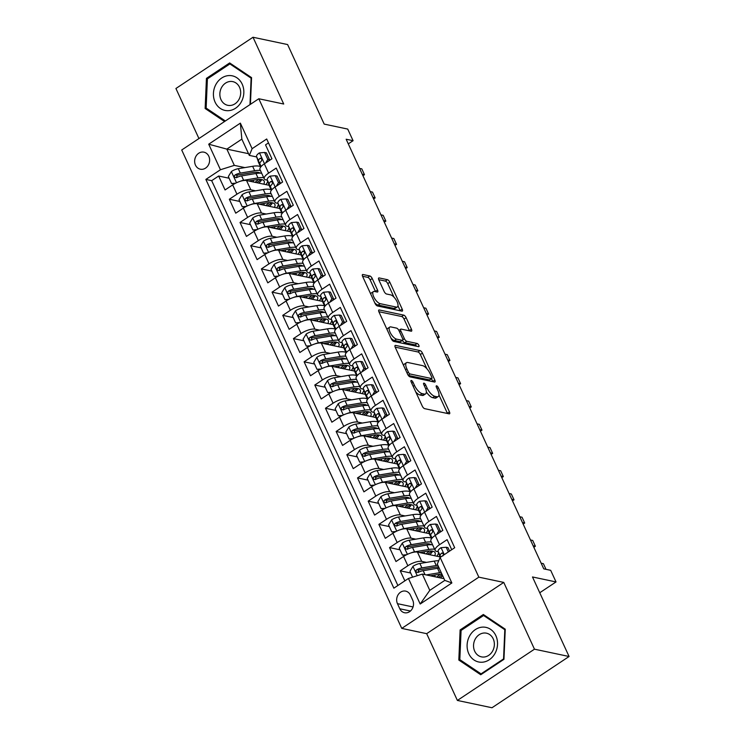 <?xml version="1.0" encoding="UTF-8"?>
<svg xmlns="http://www.w3.org/2000/svg" width="745" height="745" viewBox="0 0 745 745"><rect width="100%" height="100%" fill="white"/><g stroke="black" fill="none" stroke-linecap="round" stroke-linejoin="round"><path stroke-width="1.12" d="M411.342 380.481A1.872 0.736 56.4 0 0 411.044 380.527A1.872 0.736 56.4 0 0 411.128 381.878L422.266 406.099A2.673 1.043 56.4 0 0 424.669 408.66L449.133 413.838A2.673 1.043 56.4 0 0 449.561 413.773A2.673 1.043 56.4 0 0 449.44 411.845L438.302 387.624A1.872 0.736 56.4 0 0 436.617 385.826A1.872 0.736 56.4 0 0 436.319 385.863A1.872 0.736 56.4 0 0 436.402 387.223L437.837 390.352A8.54 3.353 56.4 0 1 438.218 396.545A8.54 3.353 56.4 0 1 436.849 396.731L434.81 396.303A8.54 3.353 56.4 0 1 427.108 388.089L425.665 384.951A1.872 0.736 56.4 0 0 423.979 383.154A1.872 0.736 56.4 0 0 423.681 383.191A1.872 0.736 56.4 0 0 423.765 384.55L425.199 387.679A8.54 3.353 56.4 0 1 425.581 393.882A8.54 3.353 56.4 0 1 424.212 394.058L422.173 393.63A8.54 3.353 56.4 0 1 414.471 385.416L413.028 382.278A1.872 0.736 56.4 0 0 411.342 380.481M195.469 165.12A8.707 7.431 -78.1 0 0 200.34 169.199A8.707 7.431 -78.1 0 0 208.013 165.614A8.707 7.431 -78.1 0 0 208.805 156.254A8.707 7.431 -78.1 0 0 203.934 152.166A8.707 7.431 -78.1 0 0 196.261 155.761A8.707 7.431 -78.1 0 0 195.469 165.12M372.239 278.528A2.673 1.043 56.4 0 0 369.827 275.967L362.973 274.514A2.673 1.043 56.4 0 0 362.536 274.57A2.673 1.043 56.4 0 0 362.657 276.507L375.033 303.401A2.673 1.043 56.4 0 0 377.436 305.971L401.9 311.14A2.673 1.043 56.4 0 0 402.328 311.084A2.673 1.043 56.4 0 0 402.207 309.147L389.831 282.253A2.673 1.043 56.4 0 0 387.428 279.682L379.14 277.932A2.673 1.043 56.4 0 0 378.711 277.987A2.673 1.043 56.4 0 0 378.833 279.924L384.122 291.435A2.673 1.043 56.4 0 0 386.534 294.005L390.641 294.871A7.143 2.803 56.4 0 1 396.48 300.57A7.143 2.803 56.4 0 1 397.402 306.912A7.143 2.803 56.4 0 1 396.247 307.07L380.146 303.662A7.143 2.803 56.4 0 1 374.307 297.963A7.143 2.803 56.4 0 1 373.394 291.621A7.143 2.803 56.4 0 1 374.539 291.472L377.221 292.031A2.673 1.043 56.4 0 0 377.65 291.975A2.673 1.043 56.4 0 0 377.529 290.047L372.239 278.528L370.153 279.915A2.673 1.043 56.4 0 0 367.751 277.354L362.545 276.255M534.463 649.184L503.76 582.422L426.671 633.669L457.383 700.44L534.463 649.184L569.078 656.503L532.489 576.965L556.021 581.938L550.685 570.325L543.757 568.863L346.155 139.231L353.074 140.693L347.729 129.081L324.196 124.108L287.617 44.56L253.011 37.25L175.922 88.497L198.943 138.551M503.76 582.422L478.839 577.152L258.804 98.75L283.715 104.021L253.011 37.25M395.576 345.41A2.673 1.043 56.4 0 0 395.148 345.466A2.673 1.043 56.4 0 0 395.269 347.403L407.636 374.297A2.673 1.043 56.4 0 0 410.048 376.868L434.503 382.036A2.673 1.043 56.4 0 0 434.931 381.98A2.673 1.043 56.4 0 0 434.81 380.043L422.443 353.139A2.673 1.043 56.4 0 0 420.031 350.578L395.576 345.41L394.924 345.838M391.339 338.854L378.963 311.95A2.673 1.043 56.4 0 1 378.842 310.013A2.673 1.043 56.4 0 1 379.27 309.957L403.734 315.126A2.673 1.043 56.4 0 1 406.137 317.696L411.436 329.206A2.673 1.043 56.4 0 1 411.557 331.143A2.673 1.043 56.4 0 1 411.119 331.199L401.201 329.104A2.673 1.043 56.4 0 0 400.773 329.16A2.673 1.043 56.4 0 0 400.894 331.097L404.405 338.733A2.673 1.043 56.4 0 0 406.817 341.303L417.144 343.482A1.872 0.736 56.4 0 1 418.671 344.972A1.872 0.736 56.4 0 1 418.904 346.63A1.872 0.736 56.4 0 1 418.606 346.676L393.742 341.415A2.673 1.043 56.4 0 1 391.339 338.854M569.078 656.503L491.989 707.75L457.383 700.44M229.106 178.232L218.658 176.025L225.065 189.956L232.673 184.9L236.947 194.194A10.877 3.716 -24.7 0 1 250.814 189.817L255.535 190.813M239.797 201.457L229.339 199.241L235.746 213.182L243.354 208.125L247.629 217.41A10.877 3.716 -24.7 0 1 261.495 213.042L266.216 214.038M250.478 224.673L240.02 222.466L246.427 236.407L254.036 231.35L258.31 240.635A10.877 3.716 -24.7 0 1 272.176 236.267L276.898 237.264M261.16 247.899L250.702 245.692L257.109 259.623L264.717 254.567L268.992 263.86A10.877 3.716 -24.7 0 1 282.858 259.493L287.579 260.489M271.841 271.124L261.383 268.917L267.79 282.849L275.399 277.792L279.673 287.086A10.877 3.716 -24.7 0 1 293.539 282.709L298.261 283.715M282.523 294.349L272.065 292.142L278.472 306.074L286.08 301.017L290.354 310.311A10.877 3.716 -24.7 0 1 304.221 305.934L308.942 306.931M293.204 317.575L282.746 315.358L289.153 329.299L296.761 324.243L301.036 333.527A10.877 3.716 -24.7 0 1 314.902 329.16L319.624 330.156M303.885 340.791L293.428 338.584L299.835 352.515L307.443 347.468L311.717 356.753A10.877 3.716 -24.7 0 1 325.584 352.385L330.305 353.381M314.567 364.016L304.109 361.809L310.516 375.741L318.124 370.684L322.399 379.978A10.877 3.716 -24.7 0 1 336.265 375.61L340.987 376.607M325.248 387.242L314.79 385.035L321.197 398.966L328.806 393.909L333.08 403.203A10.877 3.716 -24.7 0 1 346.947 398.826L351.668 399.823M335.93 410.467L325.472 408.26L331.879 422.192L339.487 417.135L343.762 426.419A10.877 3.716 -24.7 0 1 357.628 422.052L362.349 423.048M346.611 433.692L336.153 431.476L342.56 445.417L350.169 440.36L354.443 449.645A10.877 3.716 -24.7 0 1 368.309 445.277L373.031 446.274M357.293 456.909L346.835 454.701L353.242 468.633L360.85 463.586L365.125 472.87A10.877 3.716 -24.7 0 1 378.991 468.503L383.712 469.499M367.974 480.134L357.516 477.927L363.923 491.858L371.531 486.802L375.806 496.096A10.877 3.716 -24.7 0 1 389.672 491.728L394.394 492.724M378.656 503.359L368.198 501.152L374.605 515.084L382.213 510.027L386.487 519.321A10.877 3.716 -24.7 0 1 400.354 514.944L405.075 515.94M389.337 526.585L378.879 524.378L385.295 538.309L392.894 533.252L397.169 542.537A10.877 3.716 -24.7 0 1 411.035 538.169L415.757 539.166M400.018 549.81L389.56 547.594L395.977 561.534L403.576 556.478A10.877 3.716 -24.7 0 1 417.451 552.101L440.025 556.878M451.731 549.689L447.121 539.659L439.513 544.707A10.877 3.716 -24.7 0 0 435.173 550.425A10.877 3.716 -24.7 0 0 436.719 551.421L438.274 551.747M435.173 550.425L430.899 541.14A10.877 3.716 -24.7 0 1 435.238 535.422L442.847 530.365L436.44 516.434L428.831 521.491A10.877 3.716 -24.7 0 0 424.492 527.199A10.877 3.716 -24.7 0 0 426.038 528.196L427.593 528.531M424.492 527.199L420.217 517.915A10.877 3.716 155.3 0 1 424.557 512.197L432.165 507.14L425.758 493.209L418.15 498.265A10.877 3.716 -24.7 0 0 413.801 503.983A10.877 3.716 -24.7 0 0 415.356 504.97L416.911 505.306M413.801 503.983L409.536 494.689A10.877 3.716 155.3 0 1 413.875 488.971L421.484 483.915L415.077 469.983L407.468 475.04A10.877 3.716 -24.7 0 0 403.12 480.758A10.877 3.716 -24.7 0 0 404.675 481.754L406.23 482.08M403.12 480.758L398.854 471.464A10.877 3.716 155.3 0 1 403.194 465.755L410.802 460.699L404.395 446.758L396.787 451.815A10.877 3.716 -24.7 0 0 392.438 457.532A10.877 3.716 -24.7 0 0 393.993 458.529L395.548 458.855M392.438 457.532L388.173 448.248A10.877 3.716 155.3 0 1 392.513 442.53L400.121 437.473L393.714 423.542L386.106 428.589A10.877 3.716 -24.7 0 0 381.757 434.307A10.877 3.716 -24.7 0 0 383.312 435.303L384.867 435.629M381.757 434.307L377.492 425.022A10.877 3.716 155.3 0 1 381.831 419.305L389.439 414.248L383.032 400.316L375.424 405.373A10.877 3.716 -24.7 0 0 371.075 411.091A10.877 3.716 -24.7 0 0 372.63 412.078L374.186 412.413M371.075 411.091L366.81 401.797A10.877 3.716 155.3 0 1 371.15 396.079L378.758 391.023L372.351 377.091L364.743 382.148A10.877 3.716 -24.7 0 0 360.394 387.866A10.877 3.716 -24.7 0 0 361.949 388.862L363.504 389.188M360.394 387.866L356.129 378.572A10.877 3.716 155.3 0 1 360.468 372.854L368.077 367.797L361.67 353.866L354.061 358.922A10.877 3.716 -24.7 0 0 349.712 364.64A10.877 3.716 -24.7 0 0 351.267 365.637L352.823 365.963M349.712 364.64L345.447 355.346A10.877 3.716 155.3 0 1 349.787 349.638L357.395 344.581L350.988 330.64L343.38 335.697A10.877 3.716 -24.7 0 0 339.031 341.415A10.877 3.716 -24.7 0 0 340.586 342.411L342.141 342.737M339.031 341.415L334.766 332.13A10.877 3.716 155.3 0 1 339.105 326.412L346.714 321.356L340.307 307.424L332.698 312.481A10.877 3.716 -24.7 0 0 328.349 318.19A10.877 3.716 -24.7 0 0 329.905 319.186L331.46 319.512M328.349 318.19L324.084 308.905A10.877 3.716 155.3 0 1 328.424 303.187L336.032 298.13L329.625 284.199L322.017 289.256A10.877 3.716 -24.7 0 0 317.668 294.973A10.877 3.716 -24.7 0 0 319.223 295.961L320.778 296.296M317.668 294.973L313.403 285.68A10.877 3.716 155.3 0 1 317.743 279.962L325.351 274.905L318.944 260.974L311.336 266.03A10.877 3.716 -24.7 0 0 306.987 271.748A10.877 3.716 -24.7 0 0 308.542 272.745L310.097 273.07M306.987 271.748L302.721 262.454A10.877 3.716 155.3 0 1 307.061 256.736L314.669 251.689L308.262 237.748L300.654 242.805A10.877 3.716 -24.7 0 0 296.305 248.523A10.877 3.716 -24.7 0 0 297.86 249.519L299.416 249.845M296.305 248.523L292.04 239.229A10.877 3.716 155.3 0 1 296.38 233.52L303.988 228.464L297.581 214.523L289.973 219.579A10.877 3.716 -24.7 0 0 285.624 225.297A10.877 3.716 -24.7 0 0 287.179 226.294L288.734 226.62M285.624 225.297L281.359 216.013A10.877 3.716 155.3 0 1 285.698 210.295L293.306 205.238L286.899 191.307L279.291 196.363A10.877 3.716 -24.7 0 0 274.942 202.072A10.877 3.716 -24.7 0 0 276.497 203.068L278.053 203.404M274.942 202.072L270.668 192.787A10.877 3.716 155.3 0 1 275.017 187.07L282.625 182.013L276.218 168.081L268.61 173.138A10.877 3.716 -24.7 0 0 264.261 178.856A10.877 3.716 -24.7 0 0 265.816 179.843L267.371 180.178M232.673 184.9A10.877 3.716 155.3 0 1 246.539 180.532L269.113 185.3M243.354 208.125A10.877 3.716 155.3 0 1 257.221 203.758L279.794 208.525M254.036 231.35A10.877 3.716 155.3 0 1 267.902 226.974L290.476 231.751M264.717 254.567A10.877 3.716 155.3 0 1 278.583 250.199L301.166 254.976M275.399 277.792A10.877 3.716 155.3 0 1 289.265 273.424L311.848 278.192M286.08 301.017A10.877 3.716 155.3 0 1 299.946 296.65L322.529 301.418M296.761 324.243A10.877 3.716 155.3 0 1 310.628 319.875L333.211 324.643M307.443 347.468A10.877 3.716 155.3 0 1 321.309 343.091L343.892 347.868M318.124 370.684A10.877 3.716 155.3 0 1 331.991 366.317L354.573 371.085M328.806 393.909A10.877 3.716 155.3 0 1 342.672 389.542L365.255 394.31M339.487 417.135A10.877 3.716 155.3 0 1 353.353 412.767L375.936 417.535M350.169 440.36A10.877 3.716 155.3 0 1 364.035 435.983L386.618 440.761M360.85 463.586A10.877 3.716 155.3 0 1 374.716 459.209L397.299 463.986M371.531 486.802A10.877 3.716 155.3 0 1 385.398 482.434L407.981 487.202M382.213 510.027A10.877 3.716 155.3 0 1 396.079 505.659L418.662 510.427M392.894 533.252A10.877 3.716 155.3 0 1 406.761 528.885L429.344 533.653M412.721 600.191L410.374 595.078A8.428 7.199 -78.1 0 0 405.653 591.12A8.428 7.199 -78.1 0 0 398.221 594.603A8.428 7.199 -78.1 0 0 397.458 603.664L399.804 608.777A8.428 7.199 -78.1 0 0 404.516 612.735A8.428 7.199 -78.1 0 0 411.957 609.252A8.428 7.199 -78.1 0 0 412.721 600.191M478.839 577.152L401.76 628.398L181.715 149.996L258.804 98.75M218.658 176.025L211.682 180.662L205.862 179.433L393.863 588.168L408.446 578.474L422.313 574.097L444.011 578.688M205.862 179.433L220.446 169.739L208.702 144.195L240.365 123.139L252.117 148.683L266.701 138.989L454.692 547.724L440.109 557.418L451.861 582.962L420.189 604.018L408.446 578.474M281.042 183.065L280.213 182.888M291.723 206.291L290.895 206.114M302.405 229.516L301.576 229.339M313.086 252.732L312.257 252.564M323.768 275.957L322.939 275.78M334.449 299.183L333.62 299.006M345.131 322.408L344.302 322.231M355.812 345.633L354.983 345.457M366.493 368.849L365.665 368.682M377.175 392.075L376.346 391.898M387.856 415.3L387.028 415.123M398.538 438.526L397.709 438.349M409.219 461.742L408.39 461.574M419.901 484.967L419.072 484.79M430.582 508.192L429.753 508.015M441.263 531.418L440.435 531.241M410.7 573.026L400.242 570.819L407.85 565.762A10.877 3.716 -24.7 0 1 421.717 561.395L426.438 562.391M268.489 142.891L265.537 144.856L271.944 158.787L264.335 163.844A10.877 3.716 155.3 0 0 259.986 169.562L264.261 178.856M389.56 547.594L397.169 542.537M378.879 524.378L386.487 519.321M368.198 501.152L375.806 496.096M357.516 477.927L365.125 472.87M346.835 454.701L354.443 449.645M336.153 431.476L343.762 426.419M325.472 408.26L333.08 403.203M314.79 385.035L322.399 379.978M304.109 361.809L311.717 356.753M293.428 338.584L301.036 333.527M282.746 315.358L290.354 310.311M272.065 292.142L279.673 287.086M261.383 268.917L268.992 263.86M250.702 245.692L258.31 240.635M240.02 222.466L247.629 217.41M229.339 199.241L236.947 194.194M211.682 180.662L397.877 585.495M400.242 570.819L404.861 580.849M248.541 153.694L226.843 149.112L234.321 165.371L244.854 167.597M422.313 574.097L429.791 590.357L444.793 580.383L437.315 564.123L440.109 557.418M426.671 633.669L401.76 628.398M348.288 143.869L353.074 140.693M539.753 592.75L556.021 581.938M256.69 156.953L249.314 155.398L241.846 139.138L226.843 149.112L208.702 144.195M270.361 159.84L269.532 159.663M252.117 148.683L249.314 155.398M234.321 165.371L220.446 169.739M429.791 590.357L420.189 604.018M444.793 580.383L451.861 582.962M240.365 123.139L241.846 139.138M505.25 629.19L483.337 614.495L460.121 629.925L458.827 660.051L480.739 674.746L503.955 659.316L505.25 629.19M250.413 104.328L251.568 77.629L229.656 62.934L206.44 78.374L205.136 108.5L224.552 121.519M461.202 660.554L458.827 660.051M461.444 630.205L460.121 629.925M207.753 78.653L206.44 78.374M207.51 109.003L205.136 108.5M415.738 391.907A8.54 3.353 56.4 0 0 420.087 395.018L422.173 393.63M425.581 393.882L423.505 395.26A8.54 3.353 56.4 0 1 422.126 395.446L420.087 395.018M426.345 391.889A8.54 3.353 56.4 0 0 432.724 397.681L434.81 396.303M438.218 396.545L436.142 397.932A8.54 3.353 56.4 0 1 434.763 398.119L432.724 397.681M447.466 413.484A2.673 1.043 56.4 0 0 447.354 413.224L438.973 394.99M426.885 368.719L420.357 354.527A2.673 1.043 56.4 0 0 417.954 351.966L395.157 347.142M432.845 381.682A2.673 1.043 56.4 0 0 432.733 381.431L431.485 378.721M408.39 372.193A1.872 0.736 56.4 0 0 410.076 373.99L431.541 378.525A1.872 0.736 56.4 0 0 431.839 378.488A1.872 0.736 56.4 0 0 431.755 377.128L430.238 373.832A8.54 3.353 56.4 0 0 422.536 365.618L407.86 362.508A8.54 3.353 56.4 0 0 406.481 362.694A8.54 3.353 56.4 0 0 406.863 368.887L408.39 372.193L407.068 373.068M431.839 378.488L429.763 379.876A1.872 0.736 56.4 0 1 429.455 379.913L408.325 375.443M406.481 362.694L404.405 364.082A8.54 3.353 56.4 0 0 403.65 365.637M378.851 311.699L401.648 316.513L403.734 315.126M409.461 330.845A2.673 1.043 56.4 0 0 409.35 330.594L404.051 319.084A2.673 1.043 56.4 0 0 401.648 316.513M402.449 340.381A2.673 1.043 56.4 0 0 404.731 342.681L415.058 344.87L417.144 343.482M416.511 346.229A1.872 0.736 56.4 0 0 415.058 344.87M390.911 326.925A7.143 2.803 56.4 0 0 389.765 327.083A7.143 2.803 56.4 0 0 390.678 333.425A7.143 2.803 56.4 0 0 396.517 339.124L402.198 340.325A2.673 1.043 56.4 0 0 402.626 340.269A2.673 1.043 56.4 0 0 402.505 338.332L398.994 330.696A2.673 1.043 56.4 0 0 396.582 328.126L390.911 326.925M389.765 327.083L387.679 328.461A7.143 2.803 56.4 0 0 387.074 329.588M391.004 338.137A7.143 2.803 56.4 0 0 394.44 340.512L396.517 339.124M402.626 340.269L400.54 341.657A2.673 1.043 56.4 0 1 400.112 341.713L394.44 340.512M375.564 291.686A2.673 1.043 56.4 0 0 375.452 291.425L370.153 279.915M373.394 291.621L371.308 293.008A7.143 2.803 56.4 0 0 370.721 294.033M374.754 302.805A7.143 2.803 56.4 0 0 378.069 305.05L380.146 303.662M397.402 306.912L395.316 308.3A7.143 2.803 56.4 0 1 394.17 308.449L378.069 305.05M393.947 297.115L387.754 283.631A2.673 1.043 56.4 0 0 385.342 281.07L378.721 279.664M400.233 310.786A2.673 1.043 56.4 0 0 400.121 310.535L397.988 305.888M430.228 575.773L437.958 574.488A17.275 5.904 -24.7 0 1 441.953 574.209M426.224 574.926L439.569 572.709A20.804 7.105 -24.7 0 1 441.161 572.486M412.6 577.161L409.927 571.359L413.028 566.265A7.208 2.459 -24.7 0 1 419.873 563.481L434.233 561.097A20.804 7.105 -24.7 0 1 438.721 560.752M437.846 565.287A20.804 7.105 155.3 0 0 436.263 565.511L421.903 567.895A7.208 2.459 155.3 0 0 416.79 569.674L416.027 570.474L416.092 572.011L418.075 572.458A7.208 2.459 -24.7 0 1 423.188 570.679L437.538 568.295A20.804 7.105 -24.7 0 1 439.131 568.072M438.414 577.505A20.804 7.105 155.3 0 0 442.102 574.535M440.388 577.924A17.275 5.904 155.3 0 0 442.586 575.596M417.982 572.505L418.783 570.093A3.669 1.257 -24.7 0 1 420.292 569.674L434.652 567.29A17.275 5.904 -24.7 0 1 438.647 567.01M440.053 574.237A17.275 5.904 -24.7 0 1 436.607 577.124M448.332 551.943L446.18 547.258L440.947 547.705A7.208 2.459 155.3 0 0 438.135 551.337L440.127 557.176A20.804 7.105 155.3 0 0 440.193 557.362L440.127 557.176M449.58 551.123L447.978 547.64L446.18 547.258M546.001 569.329L543.394 563.676L541.159 563.201M442.865 555.975C443.815 553.935 443.387 553.004 441.58 553.19A7.208 2.459 155.3 0 0 440.165 555.751L440.621 557.083M443.471 554.55L443.396 554.317A3.669 1.257 -24.7 0 1 443.396 553.963M442.428 552.958L441.58 553.19L443.21 553.535M468.773 653.682A17.675 15.096 -78.1 0 0 489.26 659.772A17.675 15.096 -78.1 0 0 495.863 635.681A17.675 15.096 -78.1 0 0 475.375 629.581A17.675 15.096 -78.1 0 0 468.773 653.682M474.686 651.186A12.106 10.337 -78.1 0 0 481.456 656.866A12.106 10.337 -78.1 0 0 492.119 651.875A12.106 10.337 -78.1 0 0 493.227 638.865A12.106 10.337 -78.1 0 0 486.457 633.185A12.106 10.337 -78.1 0 0 475.785 638.176A12.106 10.337 -78.1 0 0 474.686 651.186M483.579 615.491L504.812 629.721L503.555 658.915L481.056 673.871L459.823 659.632L461.081 630.447L483.579 615.491L485.395 615.873M481.819 674.029L481.056 673.871M227.868 110.698A17.675 15.096 -78.1 0 0 243.829 92.874A17.675 15.096 -78.1 0 0 229.386 75.552A17.675 15.096 -78.1 0 0 213.433 93.376A17.675 15.096 -78.1 0 0 227.868 110.698M229.749 105.501A12.106 10.337 -78.1 0 0 240.579 94.457A12.106 10.337 -78.1 0 0 232.775 81.624A12.106 10.337 -78.1 0 0 230.782 81.438A12.106 10.337 -78.1 0 0 219.961 92.482A12.106 10.337 -78.1 0 0 227.765 105.315A12.106 10.337 -78.1 0 0 229.749 105.501M225.372 120.979L206.142 108.081L207.399 78.886L229.888 63.93L251.121 78.169L249.985 104.617M231.714 64.321L229.888 63.93M410.914 552.958A7.208 2.459 -24.7 0 1 414.537 551.868L428.887 549.484A20.804 7.105 -24.7 0 1 434.624 549.242M419.547 552.548L427.276 551.263A17.275 5.904 -24.7 0 1 435.099 552.743A17.275 5.904 -24.7 0 1 434.633 555.742M438.535 552.52A20.804 7.105 -24.7 0 1 436.859 556.208M405.364 555.388L402.449 555.1L399.246 548.134L402.347 543.04A7.208 2.459 -24.7 0 1 409.191 540.255L423.551 537.871A20.804 7.105 -24.7 0 1 431.374 538.188M429.381 543.98A17.275 5.904 -24.7 0 1 428.859 544.809M402.449 555.1L406.565 554.746M431.308 542.043A20.804 7.105 155.3 0 0 425.581 542.286L411.221 544.669A7.208 2.459 155.3 0 0 406.109 546.448L405.345 547.249L405.41 548.786L407.394 549.233A7.208 2.459 -24.7 0 1 412.507 547.454L426.857 545.07A20.804 7.105 -24.7 0 1 432.594 544.828M427.732 554.28A20.804 7.105 155.3 0 0 431.718 551.021M429.707 554.699A17.275 5.904 155.3 0 0 432.687 551.179M407.301 549.279L408.102 546.867A3.669 1.257 -24.7 0 1 409.61 546.448L423.97 544.064A17.275 5.904 -24.7 0 1 431.113 544.716M429.371 551.011A17.275 5.904 -24.7 0 1 425.926 553.898M400.233 529.732A7.208 2.459 -24.7 0 1 403.855 528.643L418.206 526.259A20.804 7.105 -24.7 0 1 423.942 526.017M408.865 529.322L416.595 528.047A17.275 5.904 -24.7 0 1 424.417 529.518A17.275 5.904 -24.7 0 1 423.952 532.517M427.853 529.295A20.804 7.105 -24.7 0 1 426.177 532.982M394.682 532.163L391.768 531.874L388.564 524.908L391.665 519.814A7.208 2.459 -24.7 0 1 398.51 517.03L412.87 514.655A20.804 7.105 -24.7 0 1 420.692 514.972M418.699 520.755A17.275 5.904 -24.7 0 1 418.178 521.584M391.768 531.874L395.884 531.52M420.627 518.818A20.804 7.105 155.3 0 0 414.9 519.06L400.54 521.444A7.208 2.459 155.3 0 0 395.427 523.223L394.664 524.024L394.729 525.56L396.713 526.017A7.208 2.459 -24.7 0 1 401.825 524.238L416.176 521.854A20.804 7.105 -24.7 0 1 421.912 521.602M417.051 531.055A20.804 7.105 155.3 0 0 421.037 527.805M419.025 531.474A17.275 5.904 155.3 0 0 422.005 527.954M396.619 526.054L397.42 523.651A3.669 1.257 -24.7 0 1 398.929 523.223L413.289 520.839A17.275 5.904 -24.7 0 1 420.431 521.5M418.69 527.786A17.275 5.904 -24.7 0 1 415.244 530.673M389.551 506.507A7.208 2.459 -24.7 0 1 393.174 505.427L407.524 503.043A20.804 7.105 -24.7 0 1 413.261 502.791M398.184 506.106L405.913 504.821A17.275 5.904 -24.7 0 1 413.736 506.293A17.275 5.904 -24.7 0 1 413.27 509.291M417.172 506.069A20.804 7.105 -24.7 0 1 415.496 509.757M384.001 508.937L381.086 508.649L377.883 501.683L380.984 496.598A7.208 2.459 -24.7 0 1 387.828 493.814L402.188 491.43A20.804 7.105 -24.7 0 1 410.011 491.747M408.018 497.53A17.275 5.904 -24.7 0 1 407.496 498.368M381.086 508.649L385.202 508.304M409.946 495.593A20.804 7.105 155.3 0 0 404.218 495.844L389.858 498.219A7.208 2.459 155.3 0 0 384.746 500.007L383.982 500.798L384.048 502.335L386.031 502.791A7.208 2.459 -24.7 0 1 391.144 501.012L405.494 498.629A20.804 7.105 -24.7 0 1 411.231 498.377M406.37 507.829A20.804 7.105 155.3 0 0 410.355 504.579M408.344 508.248A17.275 5.904 155.3 0 0 411.324 504.728M385.938 502.838L386.739 500.426A3.669 1.257 -24.7 0 1 388.247 500.007L402.598 497.623A17.275 5.904 -24.7 0 1 409.75 498.275M408.009 504.561A17.275 5.904 -24.7 0 1 404.563 507.447M378.87 483.282A7.208 2.459 -24.7 0 1 382.492 482.201L396.843 479.817A20.804 7.105 -24.7 0 1 402.579 479.566M387.502 482.881L395.232 481.596A17.275 5.904 -24.7 0 1 403.054 483.067A17.275 5.904 -24.7 0 1 402.589 486.066M406.491 482.844A20.804 7.105 -24.7 0 1 404.814 486.541M373.32 485.712L370.405 485.433L367.201 478.467L370.302 473.373A7.208 2.459 -24.7 0 1 377.147 470.589L391.507 468.205A20.804 7.105 -24.7 0 1 399.329 468.521M397.336 474.304A17.275 5.904 -24.7 0 1 396.815 475.142M370.405 485.433L374.521 485.079M399.264 472.367A20.804 7.105 155.3 0 0 393.537 472.619L379.177 475.003A7.208 2.459 155.3 0 0 374.065 476.781L373.301 477.573L373.366 479.11L375.35 479.566A7.208 2.459 -24.7 0 1 380.462 477.787L394.813 475.403A20.804 7.105 -24.7 0 1 400.549 475.161M395.688 484.604A20.804 7.105 155.3 0 0 399.674 481.354M397.662 485.023A17.275 5.904 155.3 0 0 400.642 481.503M375.257 479.612L376.057 477.2A3.669 1.257 -24.7 0 1 377.566 476.781L391.917 474.397A17.275 5.904 -24.7 0 1 399.069 475.049M397.327 481.344A17.275 5.904 -24.7 0 1 393.882 484.231M436.533 534.565L438.703 530.999L435.499 524.033L430.265 524.48A7.208 2.459 155.3 0 0 427.453 528.121L429.446 533.951A20.804 7.105 155.3 0 0 429.539 534.184L431.569 538.598A20.804 7.105 155.3 0 0 431.588 538.644M438.703 530.999L440.5 531.381L437.296 524.415L435.499 524.033M440.5 531.381L439.941 532.293M533.839 547.286L535.385 546.253L533.15 545.778M535.385 546.253L532.712 540.451L530.477 539.976M431.802 538.365L430.768 535.32A7.208 2.459 -24.7 0 1 432.184 532.759C433.134 530.71 432.705 529.779 430.899 529.965A7.208 2.459 155.3 0 0 429.483 532.526L431.476 538.365A20.804 7.105 155.3 0 0 431.569 538.598M432.789 531.334L432.715 531.092A3.669 1.257 -24.7 0 1 432.715 530.738M431.746 529.742L430.899 529.965L432.528 530.31M425.851 511.34L428.021 507.773L424.818 500.808L419.584 501.255A7.208 2.459 155.3 0 0 416.772 504.896L418.764 510.735A20.804 7.105 155.3 0 0 418.858 510.968L420.888 515.372A20.804 7.105 155.3 0 0 420.906 515.419M428.021 507.773L429.818 508.155L426.615 501.189L424.818 500.808M429.818 508.155L429.26 509.077M523.158 524.061L524.704 523.027L522.468 522.562M524.704 523.027L522.031 517.226L519.796 516.751M421.121 515.14L420.087 512.094A7.208 2.459 -24.7 0 1 421.502 509.533C422.452 507.485 422.024 506.563 420.217 506.74A7.208 2.459 155.3 0 0 418.802 509.31L420.795 515.14A20.804 7.105 155.3 0 0 420.888 515.372M422.108 508.109L422.033 507.867A3.669 1.257 -24.7 0 1 422.033 507.513M421.065 506.516L420.217 506.74L421.847 507.084M415.17 488.115L417.34 484.548L414.136 477.582L408.903 478.029A7.208 2.459 155.3 0 0 406.09 481.67L408.083 487.509A20.804 7.105 155.3 0 0 408.176 487.742L410.206 492.156A20.804 7.105 155.3 0 0 410.225 492.194M417.34 484.548L419.137 484.93L415.933 477.964L414.136 477.582M419.137 484.93L418.578 485.852M512.476 500.836L514.022 499.811L511.787 499.336M514.022 499.811L511.349 494L509.114 493.525M410.439 491.914L409.405 488.869A7.208 2.459 -24.7 0 1 410.821 486.308C411.771 484.269 411.342 483.337 409.536 483.524A7.208 2.459 155.3 0 0 408.12 486.085L410.113 491.924A20.804 7.105 155.3 0 0 410.206 492.156M411.426 484.883L411.352 484.641A3.669 1.257 -24.7 0 1 411.352 484.287M410.383 483.291L409.536 483.524L411.166 483.868M404.488 464.899L406.658 461.332L403.455 454.366L398.221 454.813A7.208 2.459 155.3 0 0 395.409 458.445L397.402 464.284A20.804 7.105 155.3 0 0 397.495 464.517L399.525 468.931A20.804 7.105 155.3 0 0 399.544 468.968M406.658 461.332L408.456 461.714L405.252 454.739L403.455 454.366M408.456 461.714L407.897 462.626M501.795 477.61L503.341 476.586L501.106 476.111M503.341 476.586L500.668 470.775L498.433 470.309M399.758 468.698L398.724 465.644A7.208 2.459 -24.7 0 1 400.139 463.083C401.089 461.043 400.661 460.112 398.854 460.298A7.208 2.459 155.3 0 0 397.439 462.859L399.432 468.698A20.804 7.105 155.3 0 0 399.525 468.931M400.745 461.658L400.67 461.425A3.669 1.257 -24.7 0 1 400.67 461.062M399.702 460.065L398.854 460.298L400.484 460.643M368.188 460.065A7.208 2.459 -24.7 0 1 371.811 458.976L386.161 456.592A20.804 7.105 -24.7 0 1 391.898 456.35M376.821 459.656L384.55 458.371A17.275 5.904 -24.7 0 1 392.373 459.851A17.275 5.904 -24.7 0 1 391.907 462.841M395.809 459.628A20.804 7.105 -24.7 0 1 394.133 463.315M362.638 462.496L359.723 462.207L356.52 455.242L359.621 450.148A7.208 2.459 -24.7 0 1 366.466 447.363L380.825 444.979A20.804 7.105 -24.7 0 1 388.648 445.296M386.655 451.079A17.275 5.904 -24.7 0 1 386.133 451.917M359.723 462.207L363.839 461.853M388.583 449.151A20.804 7.105 155.3 0 0 382.856 449.393L368.496 451.777A7.208 2.459 155.3 0 0 363.383 453.556L362.619 454.357L362.685 455.893L364.668 456.34A7.208 2.459 -24.7 0 1 369.781 454.562L384.131 452.178A20.804 7.105 -24.7 0 1 389.868 451.936M385.007 461.388A20.804 7.105 155.3 0 0 388.992 458.128M386.981 461.807A17.275 5.904 155.3 0 0 389.961 458.277M364.575 456.387L365.376 453.975A3.669 1.257 -24.7 0 1 366.885 453.556L381.235 451.172A17.275 5.904 -24.7 0 1 388.387 451.824M386.646 458.119A17.275 5.904 -24.7 0 1 383.2 461.006M393.807 441.673L395.977 438.107L392.773 431.141L387.54 431.588A7.208 2.459 155.3 0 0 384.727 435.22L386.72 441.059A20.804 7.105 155.3 0 0 386.813 441.291L388.843 445.706A20.804 7.105 155.3 0 0 388.862 445.752M395.977 438.107L397.774 438.488L394.571 431.523L392.773 431.141M397.774 438.488L397.215 439.401M491.113 454.394L492.659 453.36L490.415 452.885M492.659 453.36L489.986 447.559L487.752 447.084M389.076 445.473L388.043 442.428A7.208 2.459 -24.7 0 1 389.458 439.857C390.408 437.818 389.98 436.887 388.173 437.073A7.208 2.459 155.3 0 0 386.757 439.634L388.75 445.473A20.804 7.105 155.3 0 0 388.843 445.706M390.063 438.433L389.989 438.2A3.669 1.257 -24.7 0 1 389.989 437.846M389.02 436.84L388.173 437.073L389.803 437.417M357.507 436.84A7.208 2.459 -24.7 0 1 361.129 435.751L375.48 433.367A20.804 7.105 -24.7 0 1 381.216 433.124M366.14 436.43L373.869 435.145A17.275 5.904 -24.7 0 1 381.691 436.626A17.275 5.904 -24.7 0 1 381.226 439.625M385.128 436.402A20.804 7.105 -24.7 0 1 383.452 440.09M351.957 439.271L349.042 438.982L345.838 432.016L348.939 426.922A7.208 2.459 -24.7 0 1 355.784 424.138L370.144 421.754A20.804 7.105 -24.7 0 1 377.966 422.07M375.974 427.863A17.275 5.904 -24.7 0 1 375.452 428.692M349.042 438.982L353.158 438.628M377.901 425.926A20.804 7.105 155.3 0 0 372.165 426.168L357.814 428.552A7.208 2.459 155.3 0 0 352.702 430.331L351.938 431.132L352.003 432.668L353.987 433.124A7.208 2.459 -24.7 0 1 359.099 431.336L373.45 428.952A20.804 7.105 -24.7 0 1 379.186 428.71M374.325 438.162A20.804 7.105 155.3 0 0 378.311 434.903M376.299 438.582A17.275 5.904 155.3 0 0 379.279 435.061M353.894 433.162L354.695 430.75A3.669 1.257 -24.7 0 1 356.203 430.331L370.554 427.947A17.275 5.904 -24.7 0 1 377.706 428.599M375.964 434.894A17.275 5.904 -24.7 0 1 372.519 437.781M383.126 418.448L385.295 414.881L382.092 407.915L376.858 408.362A7.208 2.459 155.3 0 0 374.046 412.004L376.039 417.833A20.804 7.105 155.3 0 0 376.132 418.066L378.162 422.48A20.804 7.105 155.3 0 0 378.181 422.527M385.295 414.881L387.093 415.263L383.889 408.297L382.092 407.915M387.093 415.263L386.534 416.176M480.432 431.169L481.978 430.135L479.733 429.66M481.978 430.135L479.305 424.333L477.07 423.858M378.395 422.247L377.361 419.202A7.208 2.459 -24.7 0 1 378.777 416.641C379.726 414.592 379.298 413.661 377.492 413.847A7.208 2.459 155.3 0 0 376.076 416.408L378.069 422.247A20.804 7.105 155.3 0 0 378.162 422.48M379.382 415.216L379.307 414.974A3.669 1.257 -24.7 0 1 379.307 414.62M378.339 413.624L377.492 413.847L379.121 414.192M346.825 413.615A7.208 2.459 -24.7 0 1 350.448 412.525L364.799 410.141A20.804 7.105 -24.7 0 1 370.535 409.899M355.458 413.205L363.188 411.929A17.275 5.904 -24.7 0 1 371.01 413.401A17.275 5.904 -24.7 0 1 370.544 416.399M374.446 413.177A20.804 7.105 -24.7 0 1 372.77 416.865M341.275 416.045L338.36 415.757L335.157 408.791L338.258 403.697A7.208 2.459 -24.7 0 1 345.103 400.912L359.463 398.538A20.804 7.105 -24.7 0 1 367.285 398.854M365.292 404.637A17.275 5.904 -24.7 0 1 364.771 405.466M338.36 415.757L342.476 415.412M367.22 402.7A20.804 7.105 155.3 0 0 361.483 402.943L347.133 405.327A7.208 2.459 155.3 0 0 342.02 407.115L341.257 407.906L341.322 409.443L343.296 409.899A7.208 2.459 -24.7 0 1 348.418 408.12L362.768 405.736A20.804 7.105 -24.7 0 1 368.505 405.485M363.644 414.937A20.804 7.105 155.3 0 0 367.63 411.687M365.618 415.356A17.275 5.904 155.3 0 0 368.598 411.836M343.212 409.936L344.013 407.534A3.669 1.257 -24.7 0 1 345.522 407.105L359.872 404.731A17.275 5.904 -24.7 0 1 367.024 405.382M365.283 411.668A17.275 5.904 -24.7 0 1 361.837 414.555M372.444 395.222L374.614 391.656L371.41 384.69L366.177 385.137A7.208 2.459 155.3 0 0 363.364 388.778L365.357 394.617A20.804 7.105 155.3 0 0 365.45 394.85L367.481 399.255A20.804 7.105 155.3 0 0 367.499 399.301M374.614 391.656L376.411 392.038L373.208 385.072L371.41 384.69M376.411 392.038L375.853 392.96M469.75 407.943L471.296 406.91L469.052 406.444M471.296 406.91L468.624 401.108L466.389 400.633M367.713 399.022L366.68 395.977A7.208 2.459 -24.7 0 1 368.095 393.416C369.045 391.367 368.617 390.445 366.81 390.631A7.208 2.459 155.3 0 0 365.395 393.192L367.387 399.022A20.804 7.105 155.3 0 0 367.481 399.255M368.701 391.991L368.626 391.749A3.669 1.257 -24.7 0 1 368.626 391.395M367.658 390.399L366.81 390.631L368.44 390.976M336.144 390.389A7.208 2.459 -24.7 0 1 339.767 389.309L354.117 386.925A20.804 7.105 -24.7 0 1 359.854 386.674M344.777 389.989L352.506 388.704A17.275 5.904 -24.7 0 1 360.329 390.175A17.275 5.904 -24.7 0 1 359.863 393.174M363.765 389.952A20.804 7.105 -24.7 0 1 362.089 393.639M330.594 392.82L327.679 392.541L324.475 385.565L327.577 380.481A7.208 2.459 -24.7 0 1 334.421 377.696L348.781 375.312A20.804 7.105 -24.7 0 1 356.604 375.629M354.611 381.412A17.275 5.904 -24.7 0 1 354.089 382.25M327.679 392.541L331.795 392.187M356.538 379.475A20.804 7.105 155.3 0 0 350.802 379.726L336.451 382.111A7.208 2.459 155.3 0 0 331.339 383.889L330.575 384.681L330.64 386.217L332.615 386.674A7.208 2.459 -24.7 0 1 337.736 384.895L352.087 382.511A20.804 7.105 -24.7 0 1 357.824 382.26M352.962 391.712A20.804 7.105 155.3 0 0 356.948 388.462M354.937 392.131A17.275 5.904 155.3 0 0 357.917 388.611M332.531 386.72L333.332 384.308A3.669 1.257 -24.7 0 1 334.84 383.889L349.191 381.505A17.275 5.904 -24.7 0 1 356.343 382.157M354.601 388.452A17.275 5.904 -24.7 0 1 351.156 391.33M361.763 371.997L363.933 368.44L360.729 361.465L355.495 361.921A7.208 2.459 155.3 0 0 352.683 365.553L354.676 371.392A20.804 7.105 155.3 0 0 354.769 371.625L356.799 376.039A20.804 7.105 155.3 0 0 356.818 376.076M363.933 368.44L365.73 368.812L362.526 361.846L360.729 361.465M365.73 368.812L365.171 369.734M459.069 384.718L460.615 383.694L458.371 383.219M460.615 383.694L457.942 377.883L455.707 377.408M357.032 375.797L355.998 372.751A7.208 2.459 -24.7 0 1 357.414 370.19C358.364 368.151 357.935 367.22 356.129 367.406A7.208 2.459 155.3 0 0 354.713 369.967L356.706 375.806A20.804 7.105 155.3 0 0 356.799 376.039M358.019 368.766L357.945 368.524A3.669 1.257 -24.7 0 1 357.945 368.17M356.976 367.173L356.129 367.406L357.758 367.751M351.081 348.781L353.251 345.214L350.048 338.249L344.814 338.696A7.208 2.459 155.3 0 0 342.002 342.328L343.994 348.166A20.804 7.105 155.3 0 0 344.088 348.399L346.118 352.813A20.804 7.105 155.3 0 0 346.136 352.86M353.251 345.214L355.048 345.596L351.845 338.621L350.048 338.249M355.048 345.596L354.49 346.509M448.388 361.493L449.933 360.468L447.689 359.993M449.933 360.468L447.261 354.657L445.026 354.192M346.351 352.581L345.317 349.526A7.208 2.459 -24.7 0 1 346.732 346.965C347.682 344.926 347.254 343.994 345.447 344.181A7.208 2.459 155.3 0 0 344.032 346.742L346.025 352.581A20.804 7.105 155.3 0 0 346.118 352.813M347.338 345.54L347.263 345.308A3.669 1.257 -24.7 0 1 347.263 344.954M346.295 343.948L345.447 344.181L347.077 344.525M340.4 325.556L342.57 321.989L339.366 315.023L334.132 315.47A7.208 2.459 155.3 0 0 331.32 319.111L333.313 324.941A20.804 7.105 155.3 0 0 333.406 325.174L335.427 329.588A20.804 7.105 155.3 0 0 335.455 329.635M342.57 321.989L344.367 322.371L341.163 315.405L339.366 315.023M344.367 322.371L343.808 323.283M437.706 338.277L439.252 337.243L437.008 336.768M439.252 337.243L436.579 331.441L434.344 330.966M335.669 329.355L334.635 326.31A7.208 2.459 -24.7 0 1 336.051 323.74C337.001 321.7 336.572 320.769 334.766 320.955A7.208 2.459 155.3 0 0 333.35 323.516L335.343 329.355A20.804 7.105 155.3 0 0 335.427 329.588M336.656 322.315L336.582 322.082A3.669 1.257 -24.7 0 1 336.582 321.728M335.613 320.722L334.766 320.955L336.395 321.3M329.718 302.33L331.888 298.764L328.685 291.798L323.451 292.245A7.208 2.459 155.3 0 0 320.639 295.886L322.632 301.725A20.804 7.105 155.3 0 0 322.725 301.949L324.746 306.363A20.804 7.105 155.3 0 0 324.773 306.409M331.888 298.764L333.685 299.145L330.482 292.18L328.685 291.798M333.685 299.145L333.127 300.058M427.025 315.051L428.571 314.017L426.326 313.543M428.571 314.017L425.898 308.216L423.663 307.741M324.988 306.13L323.954 303.085A7.208 2.459 -24.7 0 1 325.369 300.524C326.319 298.475 325.891 297.553 324.084 297.73A7.208 2.459 155.3 0 0 322.669 300.3L324.662 306.13A20.804 7.105 155.3 0 0 324.746 306.363M325.975 299.099L325.9 298.857A3.669 1.257 -24.7 0 1 325.9 298.503M324.932 297.506L324.084 297.73L325.714 298.075M319.037 279.105L321.207 275.538L318.003 268.572L312.76 269.019A7.208 2.459 155.3 0 0 309.957 272.661L311.95 278.5A20.804 7.105 155.3 0 0 312.043 278.732L314.064 283.137A20.804 7.105 155.3 0 0 314.092 283.184M321.207 275.538L323.004 275.92L319.801 268.954L318.003 268.572M323.004 275.92L322.445 276.842M416.343 291.826L417.889 290.801L415.645 290.327M417.889 290.801L415.216 284.99L412.981 284.515M314.306 282.904L313.263 279.859A7.208 2.459 -24.7 0 1 314.688 277.298C315.638 275.25 315.21 274.328 313.403 274.514A7.208 2.459 155.3 0 0 311.987 277.075L313.98 282.914A20.804 7.105 155.3 0 0 314.064 283.137M315.293 275.874L315.21 275.631A3.669 1.257 -24.7 0 1 315.219 275.278M314.25 274.281L313.403 274.514L315.033 274.858M308.356 255.88L310.525 252.322L307.322 245.347L302.079 245.803A7.208 2.459 155.3 0 0 299.276 249.435L301.269 255.274A20.804 7.105 155.3 0 0 301.362 255.507L303.383 259.921A20.804 7.105 155.3 0 0 303.411 259.958M310.525 252.322L312.323 252.695L309.119 245.729L307.322 245.347M312.323 252.695L311.764 253.617M405.662 268.6L407.208 267.576L404.963 267.101M407.208 267.576L404.535 261.765L402.3 261.29M303.625 259.688L302.582 256.634A7.208 2.459 -24.7 0 1 304.007 254.073C304.956 252.034 304.528 251.102 302.721 251.288A7.208 2.459 155.3 0 0 301.306 253.849L303.29 259.688A20.804 7.105 155.3 0 0 303.383 259.921M304.612 252.648L304.528 252.415A3.669 1.257 -24.7 0 1 304.537 252.052M303.569 251.056L302.721 251.288L304.351 251.633M297.674 232.663L299.844 229.097L296.64 222.131L291.397 222.578A7.208 2.459 155.3 0 0 288.594 226.21L290.587 232.049A20.804 7.105 155.3 0 0 290.671 232.282L292.701 236.696A20.804 7.105 155.3 0 0 292.729 236.742M299.844 229.097L301.641 229.479L298.438 222.513L296.64 222.131M301.641 229.479L301.082 230.391M394.98 245.384L396.526 244.351L394.282 243.876M396.526 244.351L393.854 238.54L391.619 238.074M292.943 236.463L291.9 233.409A7.208 2.459 -24.7 0 1 293.325 230.848C294.275 228.808 293.847 227.877 292.04 228.063A7.208 2.459 155.3 0 0 290.625 230.624L292.608 236.463A20.804 7.105 155.3 0 0 292.701 236.696M293.93 229.423L293.847 229.19A3.669 1.257 -24.7 0 1 293.856 228.836M292.887 227.83L292.04 228.063L293.67 228.408M286.993 209.438L289.162 205.871L285.95 198.906L280.716 199.353A7.208 2.459 155.3 0 0 277.913 202.994L279.906 208.824A20.804 7.105 155.3 0 0 279.99 209.056L282.02 213.47A20.804 7.105 155.3 0 0 282.048 213.517M289.162 205.871L290.96 206.253L287.756 199.287L285.95 198.906M290.96 206.253L290.401 207.166M384.299 222.159L385.845 221.125L383.601 220.65M385.845 221.125L383.172 215.324L380.937 214.849M282.262 213.238L281.219 210.192A7.208 2.459 -24.7 0 1 282.644 207.622C283.594 205.583 283.165 204.651 281.359 204.838A7.208 2.459 155.3 0 0 279.943 207.399L281.927 213.238A20.804 7.105 155.3 0 0 282.02 213.47M283.249 206.207L283.165 205.965A3.669 1.257 -24.7 0 1 283.174 205.611M282.206 204.614L281.359 204.838L282.988 205.182M276.311 186.213L278.481 182.646L275.268 175.68L270.035 176.127A7.208 2.459 155.3 0 0 267.231 179.768L269.224 185.607A20.804 7.105 155.3 0 0 269.308 185.84L271.338 190.245A20.804 7.105 155.3 0 0 271.366 190.292M278.481 182.646L280.278 183.028L277.075 176.062L275.268 175.68M280.278 183.028L279.72 183.95M373.618 198.934L375.163 197.9L372.919 197.434M375.163 197.9L372.491 192.098L370.256 191.623M271.58 190.012L270.537 186.967A7.208 2.459 -24.7 0 1 271.962 184.406C272.912 182.357 272.484 181.435 270.677 181.612A7.208 2.459 155.3 0 0 269.262 184.183L271.245 190.012A20.804 7.105 155.3 0 0 271.338 190.245M272.568 182.981L272.484 182.739A3.669 1.257 -24.7 0 1 272.493 182.385M271.525 181.389L270.677 181.612L272.307 181.957M325.463 367.173A7.208 2.459 -24.7 0 1 329.085 366.084L343.436 363.7A20.804 7.105 -24.7 0 1 349.172 363.448M334.095 366.763L341.825 365.478A17.275 5.904 -24.7 0 1 349.647 366.95A17.275 5.904 -24.7 0 1 349.181 369.948M353.083 366.726A20.804 7.105 -24.7 0 1 351.407 370.423M319.912 369.594L316.998 369.315L313.794 362.349L316.895 357.255A7.208 2.459 -24.7 0 1 323.74 354.471L338.1 352.087A20.804 7.105 -24.7 0 1 345.922 352.404M343.929 358.187A17.275 5.904 -24.7 0 1 343.408 359.025M316.998 369.315L321.114 368.961M345.857 356.25A20.804 7.105 155.3 0 0 340.12 356.501L325.77 358.885A7.208 2.459 155.3 0 0 320.657 360.664L319.894 361.455L319.959 362.992L321.933 363.448A7.208 2.459 -24.7 0 1 327.055 361.67L341.406 359.286A20.804 7.105 -24.7 0 1 347.142 359.043M342.281 368.496A20.804 7.105 155.3 0 0 346.267 365.236M344.255 368.905A17.275 5.904 155.3 0 0 347.235 365.385M321.849 363.495L322.65 361.083A3.669 1.257 -24.7 0 1 324.159 360.664L338.509 358.28A17.275 5.904 -24.7 0 1 345.661 358.932M343.92 365.227A17.275 5.904 -24.7 0 1 340.474 368.114M314.781 343.948A7.208 2.459 -24.7 0 1 318.404 342.858L332.754 340.474A20.804 7.105 -24.7 0 1 338.491 340.232M323.414 343.538L331.143 342.253A17.275 5.904 -24.7 0 1 338.966 343.734A17.275 5.904 -24.7 0 1 338.5 346.723M342.402 343.51A20.804 7.105 -24.7 0 1 340.726 347.198M309.231 346.378L306.316 346.09L303.113 339.124L306.214 334.03A7.208 2.459 -24.7 0 1 313.058 331.246L327.418 328.862A20.804 7.105 -24.7 0 1 335.241 329.178M333.248 334.961A17.275 5.904 -24.7 0 1 332.726 335.799M306.316 346.09L310.432 345.736M335.175 333.034A20.804 7.105 155.3 0 0 329.439 333.276L315.088 335.66A7.208 2.459 155.3 0 0 309.976 337.438L309.212 338.239L309.277 339.776L311.252 340.223A7.208 2.459 -24.7 0 1 316.374 338.444L330.724 336.06A20.804 7.105 -24.7 0 1 336.461 335.818M331.599 345.27A20.804 7.105 155.3 0 0 335.585 342.011M333.574 345.689A17.275 5.904 155.3 0 0 336.554 342.16M311.168 340.269L311.969 337.858A3.669 1.257 -24.7 0 1 313.477 337.438L327.828 335.054A17.275 5.904 -24.7 0 1 334.98 335.706M333.238 342.002A17.275 5.904 -24.7 0 1 329.793 344.888M304.1 320.722A7.208 2.459 -24.7 0 1 307.722 319.633L322.073 317.249A20.804 7.105 -24.7 0 1 327.809 317.007M312.732 320.313L320.462 319.028A17.275 5.904 -24.7 0 1 328.284 320.508A17.275 5.904 -24.7 0 1 327.819 323.507M331.721 320.285A20.804 7.105 -24.7 0 1 330.044 323.973M298.549 323.153L295.635 322.864L292.431 315.899L295.532 310.805A7.208 2.459 -24.7 0 1 302.377 308.02L316.727 305.636A20.804 7.105 -24.7 0 1 324.559 305.953M322.566 311.745A17.275 5.904 -24.7 0 1 322.045 312.574M295.635 322.864L299.751 322.51M324.494 309.808A20.804 7.105 155.3 0 0 318.758 310.05L304.407 312.434A7.208 2.459 155.3 0 0 299.294 314.213L298.531 315.014L298.596 316.55L300.57 317.007A7.208 2.459 -24.7 0 1 305.692 315.219L320.043 312.844A20.804 7.105 -24.7 0 1 325.779 312.593M320.918 322.045A20.804 7.105 155.3 0 0 324.904 318.795M322.892 322.464A17.275 5.904 155.3 0 0 325.872 318.944M300.486 317.044L301.287 314.641A3.669 1.257 -24.7 0 1 302.796 314.213L317.147 311.829A17.275 5.904 -24.7 0 1 324.298 312.481M322.557 318.776A17.275 5.904 -24.7 0 1 319.111 321.663M293.418 297.497A7.208 2.459 -24.7 0 1 297.041 296.408L311.391 294.033A20.804 7.105 -24.7 0 1 317.128 293.781M302.051 297.087L309.78 295.812A17.275 5.904 -24.7 0 1 317.603 297.283A17.275 5.904 -24.7 0 1 317.137 300.282M321.039 297.059A20.804 7.105 -24.7 0 1 319.363 300.747M287.868 299.928L284.953 299.639L281.75 292.673L284.851 287.579A7.208 2.459 -24.7 0 1 291.695 284.804L306.046 282.42A20.804 7.105 -24.7 0 1 313.878 282.737M311.885 288.52A17.275 5.904 -24.7 0 1 311.363 289.358M284.953 299.639L289.069 299.294M313.813 286.583A20.804 7.105 155.3 0 0 308.076 286.825L293.726 289.209A7.208 2.459 155.3 0 0 288.613 290.997L287.849 291.789L287.915 293.325L289.889 293.781A7.208 2.459 -24.7 0 1 295.011 292.003L309.361 289.619A20.804 7.105 -24.7 0 1 315.098 289.367M310.237 298.82A20.804 7.105 155.3 0 0 314.222 295.569M312.211 299.239A17.275 5.904 155.3 0 0 315.191 295.718M289.805 293.819L290.606 291.416A3.669 1.257 -24.7 0 1 292.115 290.988L306.465 288.613A17.275 5.904 -24.7 0 1 313.617 289.265M311.876 295.551A17.275 5.904 -24.7 0 1 308.43 298.438M282.737 274.272A7.208 2.459 -24.7 0 1 286.359 273.192L300.71 270.808A20.804 7.105 -24.7 0 1 306.446 270.556M291.37 273.871L299.099 272.586A17.275 5.904 -24.7 0 1 306.921 274.058A17.275 5.904 -24.7 0 1 306.456 277.056M310.358 273.834A20.804 7.105 -24.7 0 1 308.681 277.522M277.187 276.702L274.272 276.423L271.068 269.448L274.169 264.363A7.208 2.459 -24.7 0 1 281.014 261.579L295.365 259.195A20.804 7.105 -24.7 0 1 303.196 259.511M301.204 265.295A17.275 5.904 -24.7 0 1 300.682 266.133M274.272 276.423L278.388 276.069M303.131 263.358A20.804 7.105 155.3 0 0 297.395 263.609L283.044 265.993A7.208 2.459 155.3 0 0 277.932 267.772L277.168 268.563L277.233 270.1L279.207 270.556A7.208 2.459 -24.7 0 1 284.329 268.777L298.68 266.393A20.804 7.105 -24.7 0 1 304.416 266.142M299.555 275.594A20.804 7.105 155.3 0 0 303.541 272.344M301.529 276.013A17.275 5.904 155.3 0 0 304.509 272.493M279.124 270.603L279.924 268.191A3.669 1.257 -24.7 0 1 281.433 267.772L295.784 265.388A17.275 5.904 -24.7 0 1 302.936 266.04M301.194 272.335A17.275 5.904 -24.7 0 1 297.749 275.212M272.055 251.056A7.208 2.459 -24.7 0 1 275.678 249.966L290.029 247.582A20.804 7.105 -24.7 0 1 295.765 247.34M280.688 250.646L288.417 249.361A17.275 5.904 -24.7 0 1 296.24 250.842A17.275 5.904 -24.7 0 1 295.774 253.831M299.676 250.618A20.804 7.105 -24.7 0 1 298 254.306M266.505 253.477L263.59 253.198L260.387 246.232L263.488 241.138A7.208 2.459 -24.7 0 1 270.333 238.353L284.683 235.969A20.804 7.105 -24.7 0 1 292.515 236.286M290.522 242.069A17.275 5.904 -24.7 0 1 290.001 242.907M263.59 253.198L267.706 252.844M292.45 240.132A20.804 7.105 155.3 0 0 286.713 240.384L272.363 242.768A7.208 2.459 155.3 0 0 267.25 244.546L266.487 245.347L266.552 246.874L268.526 247.331A7.208 2.459 -24.7 0 1 273.648 245.552L287.998 243.168A20.804 7.105 -24.7 0 1 293.735 242.926M288.874 252.378A20.804 7.105 155.3 0 0 292.86 249.119M290.848 252.788A17.275 5.904 155.3 0 0 293.828 249.268M268.442 247.377L269.243 244.965A3.669 1.257 -24.7 0 1 270.752 244.546L285.102 242.162A17.275 5.904 -24.7 0 1 292.254 242.814M290.513 249.109A17.275 5.904 -24.7 0 1 287.067 251.996M261.374 227.83A7.208 2.459 -24.7 0 1 264.997 226.741L279.347 224.357A20.804 7.105 -24.7 0 1 285.084 224.115M270.007 227.421L277.736 226.135A17.275 5.904 -24.7 0 1 285.558 227.616A17.275 5.904 -24.7 0 1 285.093 230.615M288.995 227.393A20.804 7.105 -24.7 0 1 287.319 231.08M255.824 230.261L252.909 229.972L249.705 223.006L252.806 217.912A7.208 2.459 -24.7 0 1 259.651 215.128L274.002 212.744A20.804 7.105 -24.7 0 1 281.834 213.061M279.841 218.844A17.275 5.904 -24.7 0 1 279.319 219.682M252.909 229.972L257.025 229.618M281.768 216.916A20.804 7.105 155.3 0 0 276.032 217.158L261.681 219.542A7.208 2.459 155.3 0 0 256.569 221.321L255.805 222.122L255.87 223.658L257.844 224.105A7.208 2.459 -24.7 0 1 262.966 222.327L277.317 219.943A20.804 7.105 -24.7 0 1 283.053 219.701M278.192 229.153A20.804 7.105 155.3 0 0 282.178 225.893M280.167 229.572A17.275 5.904 155.3 0 0 283.147 226.052M257.761 224.152L258.562 221.74A3.669 1.257 -24.7 0 1 260.07 221.321L274.421 218.937A17.275 5.904 -24.7 0 1 281.573 219.589M279.831 225.884A17.275 5.904 -24.7 0 1 276.386 228.771M250.692 204.605A7.208 2.459 -24.7 0 1 254.315 203.515L268.666 201.131A20.804 7.105 -24.7 0 1 274.402 200.889M259.325 204.195L267.055 202.91A17.275 5.904 -24.7 0 1 274.868 204.391A17.275 5.904 -24.7 0 1 274.411 207.389M278.313 204.167A20.804 7.105 -24.7 0 1 276.637 207.855M245.142 207.035L242.227 206.747L239.024 199.781L242.125 194.687A7.208 2.459 -24.7 0 1 248.97 191.903L263.32 189.519A20.804 7.105 -24.7 0 1 271.152 189.845M269.159 195.628A17.275 5.904 -24.7 0 1 268.638 196.457M242.227 206.747L246.344 206.393M271.087 193.691A20.804 7.105 155.3 0 0 265.35 193.933L251 196.317A7.208 2.459 155.3 0 0 245.887 198.096L245.124 198.896L245.189 200.433L247.163 200.889A7.208 2.459 -24.7 0 1 252.285 199.101L266.635 196.727A20.804 7.105 -24.7 0 1 272.372 196.475M267.511 205.927A20.804 7.105 155.3 0 0 271.497 202.677M269.485 206.346A17.275 5.904 155.3 0 0 272.465 202.826M247.079 200.927L247.88 198.524A3.669 1.257 -24.7 0 1 249.389 198.096L263.739 195.712A17.275 5.904 -24.7 0 1 270.891 196.373M269.15 202.659A17.275 5.904 -24.7 0 1 265.704 205.546M240.011 181.38A7.208 2.459 -24.7 0 1 243.634 180.29L257.984 177.915A20.804 7.105 -24.7 0 1 263.721 177.664M248.644 180.97L256.373 179.694A17.275 5.904 -24.7 0 1 264.186 181.165A17.275 5.904 -24.7 0 1 263.73 184.164M267.632 180.942A20.804 7.105 -24.7 0 1 265.956 184.63M234.461 183.81L231.546 183.521L228.343 176.556L231.444 171.462A7.208 2.459 -24.7 0 1 238.288 168.687L252.639 166.303A20.804 7.105 -24.7 0 1 260.471 166.619M258.478 172.402A17.275 5.904 -24.7 0 1 257.956 173.24M231.546 183.521L235.662 183.177M260.405 170.465A20.804 7.105 155.3 0 0 254.669 170.717L240.318 173.091A7.208 2.459 155.3 0 0 235.206 174.879L234.442 175.671L234.507 177.208L236.482 177.664A7.208 2.459 -24.7 0 1 241.603 175.885L255.954 173.501A20.804 7.105 -24.7 0 1 261.691 173.25M256.829 182.702A20.804 7.105 155.3 0 0 260.815 179.452M258.804 183.121A17.275 5.904 155.3 0 0 261.784 179.601M236.398 177.701L237.199 175.299A3.669 1.257 -24.7 0 1 238.707 174.879L253.058 172.495A17.275 5.904 -24.7 0 1 260.21 173.147M258.468 179.433A17.275 5.904 -24.7 0 1 255.023 182.32M265.63 162.987L267.8 159.421L264.587 152.455L259.353 152.902A7.208 2.459 155.3 0 0 256.55 156.543L258.534 162.382A20.804 7.105 155.3 0 0 258.627 162.615L260.657 167.029A20.804 7.105 155.3 0 0 260.685 167.066M267.8 159.421L269.597 159.803L266.393 152.837L264.587 152.455M269.597 159.803L269.038 160.724M362.936 175.708L364.482 174.684L362.238 174.209M364.482 174.684L361.809 168.873L359.574 168.398M260.899 166.787L259.856 163.742A7.208 2.459 -24.7 0 1 261.281 161.181C262.231 159.141 261.802 158.21 259.996 158.396A7.208 2.459 155.3 0 0 258.58 160.957L260.564 166.796A20.804 7.105 155.3 0 0 260.657 167.029M261.886 159.756L261.802 159.514A3.669 1.257 -24.7 0 1 261.812 159.16M260.843 158.163L259.996 158.396L261.625 158.741M246.539 180.532L250.814 189.817M257.221 203.758L261.495 213.042M267.902 226.974L272.176 236.267M278.583 250.199L282.858 259.493M289.265 273.424L293.539 282.709M299.946 296.65L304.221 305.934M310.628 319.875L314.902 329.16M321.309 343.091L325.584 352.385M331.991 366.317L336.265 375.61M342.672 389.542L346.947 398.826M353.353 412.767L357.628 422.052M364.035 435.983L368.309 445.277M374.716 459.209L378.991 468.503M385.398 482.434L389.672 491.728M396.079 505.659L400.354 514.944M406.761 528.885L411.035 538.169M417.451 552.101L421.717 561.395M435.238 535.422L439.513 544.707M264.335 163.844L268.61 173.138M275.017 187.07L279.291 196.363M285.698 210.295L289.973 219.579M296.38 233.52L300.654 242.805M307.061 256.736L311.336 266.03M317.743 279.962L322.017 289.256M328.424 303.187L332.698 312.481M339.105 326.412L343.38 335.697M349.787 349.638L354.061 358.922M360.468 372.854L364.743 382.148M371.15 396.079L375.424 405.373M381.831 419.305L386.106 428.589M392.513 442.53L396.787 451.815M403.194 465.755L407.468 475.04M413.875 488.971L418.15 498.265M424.557 512.197L428.831 521.491M403.576 556.478L407.85 565.762M410.43 611.021L399.804 608.777M413.047 606.961L397.458 603.664M413.149 386.292L414.471 385.416M422.126 395.446L424.212 394.058M424.352 385.826L425.665 384.951M425.74 388.992L427.108 388.089M434.763 398.119L436.849 396.731M436.989 388.499L438.302 387.624M447.354 413.224L449.44 411.845M411.715 383.154L413.028 382.278M417.954 351.966L420.031 350.578M420.357 354.527L422.443 353.139M432.733 381.431L434.81 380.043M408.176 375.247L410.076 373.99M429.455 379.913L431.541 378.525M405.55 369.762L406.863 368.887M378.628 310.395L379.27 309.957M404.051 319.084L406.137 317.696M409.35 330.594L411.436 329.206M399.581 331.972L400.894 331.097M402.859 339.767L404.405 338.733M404.731 342.681L406.817 341.303M400.112 341.713L402.198 340.325M375.452 291.425L377.529 290.047M394.17 308.449L396.247 307.07M378.488 278.36L379.14 277.932M385.342 281.07L387.428 279.682M387.754 283.631L389.831 282.253M400.121 310.535L402.207 309.147M362.321 274.942L362.973 274.514M367.751 277.354L369.827 275.967M412.954 566.396L417.228 575.699M435.387 576.863L434.558 575.056M437.538 568.295L439.569 572.709M434.233 561.097L436.263 565.511M423.188 570.679L425.022 574.674M419.873 563.481L421.903 567.895M418.783 570.093L416.79 569.674M444.271 554.653L441.077 547.696M440.165 555.751L438.135 551.337M402.272 543.17L407.403 554.336M424.706 553.637L423.877 551.831M426.857 545.07L428.887 549.484M423.551 537.871L425.581 542.286M412.507 547.454L414.537 551.868M409.191 540.255L411.221 544.669M408.102 546.867L406.109 546.448M391.591 519.945L396.722 531.12M414.024 530.412L413.196 528.605M416.176 521.854L418.206 526.259M412.87 514.655L414.9 519.06M401.825 524.238L403.855 528.643M398.51 517.03L400.54 521.444M397.42 523.651L395.427 523.223M380.9 496.719L386.04 507.894M403.343 507.196L402.514 505.38M405.494 498.629L407.524 503.043M402.188 491.43L404.218 495.844M391.144 501.012L393.174 505.427M387.828 493.814L389.858 498.219M386.739 500.426L384.746 500.007M370.218 473.494L375.359 484.669M392.662 483.971L391.833 482.164M394.813 475.403L396.843 479.817M391.507 468.205L393.537 472.619M380.462 477.787L382.492 482.201M377.147 470.589L379.177 475.003M376.057 477.2L374.065 476.781M435.387 535.329L430.396 524.471M431.476 538.365L429.446 533.951M429.483 532.526L427.453 528.121M432.044 538.086L430.768 535.32M424.706 512.104L419.714 501.245M420.795 515.14L418.764 510.735M418.802 509.31L416.772 504.896M421.363 514.87L420.087 512.094M414.024 488.878L409.033 478.02M410.113 491.924L408.083 487.509M408.12 486.085L406.09 481.67M410.681 491.644L409.405 488.869M403.343 465.653L398.351 454.795M399.432 468.698L397.402 464.284M397.439 462.859L395.409 458.445M400 468.419L398.724 465.644M359.537 450.278L364.678 461.444M381.98 460.745L381.151 458.939M384.131 452.178L386.161 456.592M380.825 444.979L382.856 449.393M369.781 454.562L371.811 458.976M366.466 447.363L368.496 451.777M365.376 453.975L363.383 453.556M392.662 442.437L387.67 431.579M388.75 445.473L386.72 441.059M386.757 439.634L384.727 435.22M389.318 445.193L388.043 442.428M348.856 427.053L353.996 438.228M371.299 437.52L370.47 435.713M373.45 428.952L375.48 433.367M370.144 421.754L372.165 426.168M359.099 431.336L361.129 435.751M355.784 424.138L357.814 428.552M354.695 430.75L352.702 430.331M381.98 419.212L376.989 408.353M378.069 422.247L376.039 417.833M376.076 416.408L374.046 412.004M378.637 421.968L377.361 419.202M338.174 403.827L343.315 415.002M360.617 414.295L359.788 412.488M362.768 405.736L364.799 410.141M359.463 398.538L361.483 402.943M348.418 408.12L350.448 412.525M345.103 400.912L347.133 405.327M344.013 407.534L342.02 407.115M371.299 395.986L366.307 385.128M367.387 399.022L365.357 394.617M365.395 393.192L363.364 388.778M367.956 398.752L366.68 395.977M327.493 380.602L332.633 391.777M349.936 391.078L349.107 389.262M352.087 382.511L354.117 386.925M348.781 375.312L350.802 379.726M337.736 384.895L339.767 389.309M334.421 377.696L336.451 382.111M333.332 384.308L331.339 383.889M360.617 372.761L355.626 361.902M356.706 375.806L354.676 371.392M354.713 369.967L352.683 365.553M357.274 375.527L355.998 372.751M349.936 349.535L344.944 338.686M346.025 352.581L343.994 348.166M344.032 346.742L342.002 342.328M346.583 352.301L345.317 349.526M339.254 326.319L334.263 315.461M335.343 329.355L333.313 324.941M333.35 323.516L331.32 319.111M335.902 329.076L334.635 326.31M328.573 303.094L323.572 292.236M324.662 306.13L322.632 301.725M322.669 300.3L320.639 295.886M325.22 305.86L323.954 303.085M317.892 279.869L312.891 269.01M313.98 282.914L311.95 278.5M311.987 277.075L309.957 272.661M314.539 282.634L313.263 279.859M307.21 256.643L302.209 245.785M303.29 259.688L301.269 255.274M301.306 253.849L299.276 249.435M303.858 259.409L302.582 256.634M296.529 233.418L291.528 222.569M292.608 236.463L290.587 232.049M290.625 230.624L288.594 226.21M293.176 236.184L291.9 233.409M285.847 210.202L280.846 199.343M281.927 213.238L279.906 208.824M279.943 207.399L277.913 202.994M282.495 212.958L281.219 210.192M275.166 186.976L270.165 176.118M271.245 190.012L269.224 185.607M269.262 184.183L267.231 179.768M271.813 189.742L270.537 186.967M316.811 357.377L321.952 368.551M339.254 367.853L338.426 366.046M341.406 359.286L343.436 363.7M338.1 352.087L340.12 356.501M327.055 361.67L329.085 366.084M323.74 354.471L325.77 358.885M322.65 361.083L320.657 360.664M306.13 334.16L311.27 345.326M328.573 344.628L327.744 342.821M330.724 336.06L332.754 340.474M327.418 328.862L329.439 333.276M316.374 338.444L318.404 342.858M313.058 331.246L315.088 335.66M311.969 337.858L309.976 337.438M295.448 310.935L300.589 322.11M317.892 321.402L317.063 319.596M320.043 312.844L322.073 317.249M316.727 305.636L318.758 310.05M305.692 315.219L307.722 319.633M302.377 308.02L304.407 312.434M301.287 314.641L299.294 314.213M284.767 287.71L289.907 298.885M307.21 298.177L306.381 296.37M309.361 289.619L311.391 294.033M306.046 282.42L308.076 286.825M295.011 292.003L297.041 296.408M291.695 284.804L293.726 289.209M290.606 291.416L288.613 290.997M274.086 264.484L279.226 275.659M296.529 274.961L295.7 273.154M298.68 266.393L300.71 270.808M295.365 259.195L297.395 263.609M284.329 268.777L286.359 273.192M281.014 261.579L283.044 265.993M279.924 268.191L277.932 267.772M263.404 241.268L268.545 252.434M285.847 251.736L285.018 249.929M287.998 243.168L290.029 247.582M284.683 235.969L286.713 240.384M273.648 245.552L275.678 249.966M270.333 238.353L272.363 242.768M269.243 244.965L267.25 244.546M252.723 218.043L257.863 229.209M275.166 228.51L274.328 226.703M277.317 219.943L279.347 224.357M274.002 212.744L276.032 217.158M262.966 222.327L264.997 226.741M259.651 215.128L261.681 219.542M258.562 221.74L256.569 221.321M242.041 194.817L247.182 205.993M264.484 205.285L263.646 203.478M266.635 196.727L268.666 201.131M263.32 189.519L265.35 193.933M252.285 199.101L254.315 203.515M248.97 191.903L251 196.317M247.88 198.524L245.887 198.096M231.36 171.592L236.5 182.767M253.803 182.069L252.965 180.253M255.954 173.501L257.984 177.915M252.639 166.303L254.669 170.717M241.603 175.885L243.634 180.29M238.288 168.687L240.318 173.091M237.199 175.299L235.206 174.879M264.484 163.751L259.483 152.893M260.564 166.796L258.534 162.382M258.58 160.957L256.55 156.543M261.132 166.517L259.856 163.742M398.864 330.435L400.773 329.16"/></g></svg>
